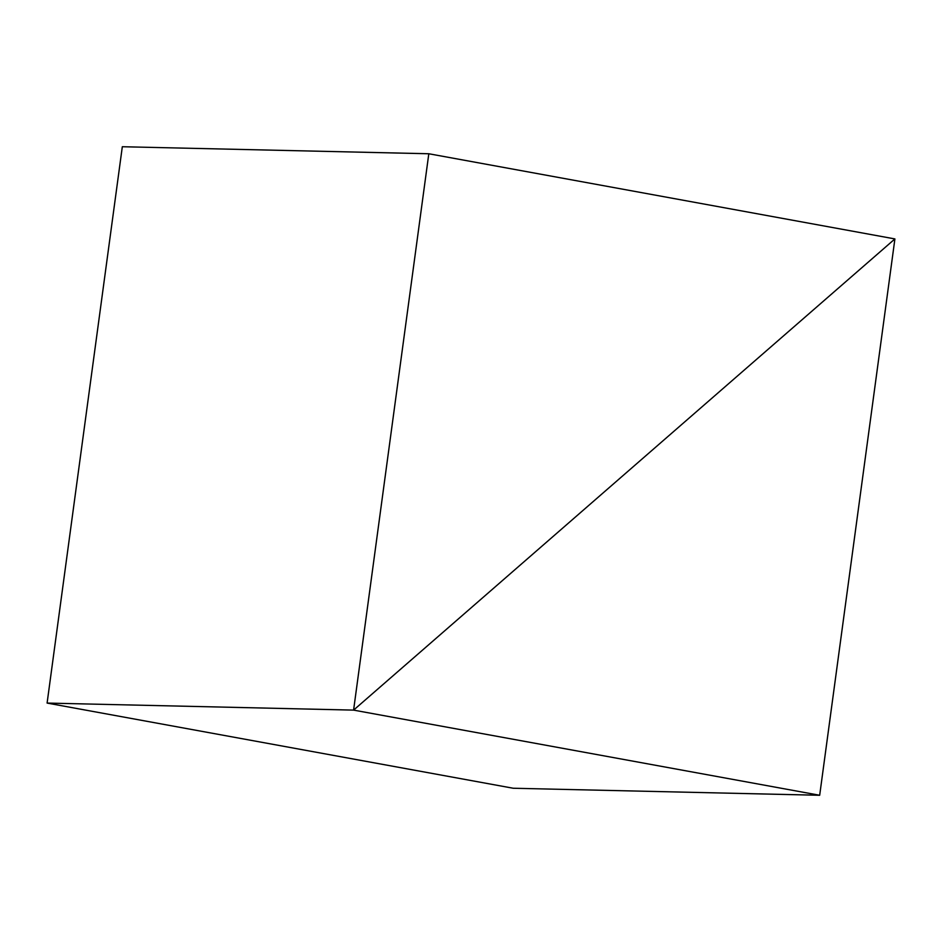 <?xml version="1.0" encoding="UTF-8"?>
<svg xmlns="http://www.w3.org/2000/svg" width="942" height="942" viewBox="0 0 942 942"><rect width="100%" height="100%" fill="white"/><g stroke="black" fill="none" stroke-linecap="round" stroke-linejoin="round"><path stroke-width="1.41" d="M122.319 146.728L428.81 153.758L894.9 238.927L353.591 710.115L47.1 703.073L122.319 146.728L428.81 153.758L353.591 710.115L47.1 703.073L353.591 710.115L894.9 238.927L428.81 153.758L353.591 710.115L47.1 703.073L513.19 788.242L47.1 703.073L122.319 146.728M894.9 238.927L353.591 710.115L819.681 795.272L513.19 788.242L819.681 795.272L894.9 238.927L819.681 795.272L353.591 710.115L894.9 238.927"/></g></svg>

